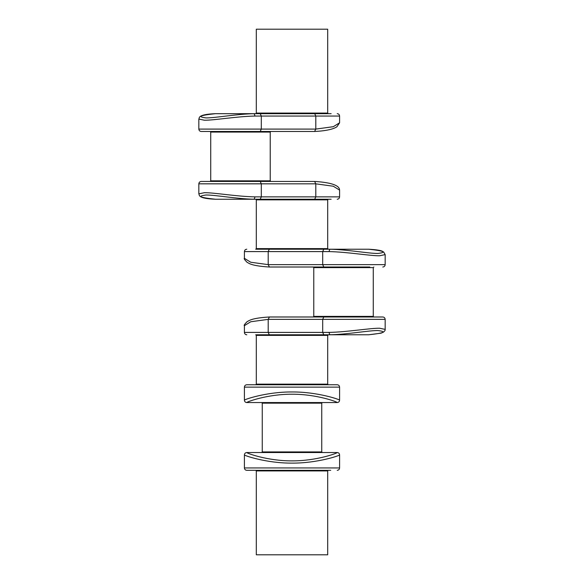 <?xml version="1.0" encoding="UTF-8"?>
<svg xmlns="http://www.w3.org/2000/svg" width="584" height="584" viewBox="0 0 584 584"><rect width="100%" height="100%" fill="white"/><g stroke="black" fill="none" stroke-linecap="round" stroke-linejoin="round"><path stroke-width="0.88" d="M292 384.754L328.296 384.754L327.69 384.155L256.31 384.155L255.704 384.754L292 384.754L246.791 384.754C245.338 384.9 244.55 385.688 244.411 387.134L339.589 387.134C339.45 385.688 338.662 384.9 337.209 384.754L292 384.754M292 452.527L261.654 452.527L262.252 451.928L321.748 451.928L322.346 452.527L292 452.527M330.712 470.324L246.791 470.324C245.338 470.186 244.55 469.39 244.411 467.945L339.589 467.945L339.589 454.907C340.122 455.44 317.638 463.265 292.022 463.119C266.392 463.273 243.929 455.454 244.411 454.907L244.411 467.945M256.31 470.923L327.69 470.923L327.69 554.8L256.31 554.8L256.31 470.923L255.704 470.324M255.704 249.215L328.296 249.215L327.69 248.616L256.31 248.616L255.704 249.215M369.796 267.012L313.177 267.012L313.776 267.611L373.264 267.611L373.264 316.389L373.862 316.988L313.177 316.988L313.776 316.389L373.264 316.389M368.599 249.215L260.566 249.215M269.29 249.215L268.202 251.594L328.967 251.594C347.407 251.93 369.964 255.901 379.585 255.77L385.163 254.617L383.666 252.011C382.505 251.835 383.995 250.12 368.577 249.215M385.163 254.617L385.163 264.632L268.202 264.632L269.392 267.012L323.784 267.012L322.697 264.632L322.697 251.594L323.784 249.215M328.296 334.785L327.69 335.384L256.31 335.384L255.704 334.785L363.051 334.785M368.599 334.785L260.566 334.785M379.585 328.23L385.163 329.383L385.163 319.368L322.697 319.368L322.697 332.406L328.967 332.406C347.407 332.07 369.964 328.099 379.585 328.23M256.31 113.077L256.31 29.2L327.69 29.2L327.69 113.077L256.31 113.077L255.704 113.676L323.434 113.676M198.837 129.093C198.983 130.539 199.772 131.334 201.217 131.473L260.216 131.473L261.303 129.093L198.837 129.093L198.837 119.078L204.415 120.231C214.043 120.362 236.52 116.398 255.033 116.055L254.157 113.676L260.566 113.676M260.566 199.246L328.296 199.246L260.566 199.246M270.224 180.843L270.224 132.072L210.736 132.072L210.736 180.843L270.224 180.843L270.823 181.441L214.204 181.441M331.157 199.246L314.71 199.246L315.798 196.866L339.589 196.866C339.45 198.312 338.654 199.1 337.209 199.246M198.837 183.821C198.983 182.376 199.772 181.588 201.217 181.441L260.216 181.441L261.303 183.821L198.837 183.821L198.837 193.844L204.415 192.691C214.043 192.559 236.52 196.523 255.033 196.866L254.157 199.246L215.445 199.246C200.078 197.611 196.932 196.195 205.999 195.005C215.167 194.888 236.637 198.91 254.157 199.246L269.494 199.246M260.216 181.441L314.63 181.441C340.341 183.047 339.406 188.931 339.589 190.114L333.281 186.223L315.798 183.829L261.303 183.821L261.303 196.866L260.216 199.246L254.157 199.246M314.601 181.441L315.798 183.821L315.798 196.866L255.033 196.866M314.71 199.246L260.216 199.246M260.216 131.473L314.601 131.473L315.798 129.093L315.798 116.055L339.589 116.055L339.589 122.801L333.281 126.699L315.798 129.093L261.303 129.093L261.303 116.055L260.216 113.676L215.445 113.676C200.078 115.311 196.932 116.72 205.999 117.91C215.167 118.034 236.637 114.004 254.157 113.676M270.224 132.072L270.823 131.473L214.204 131.473M331.157 113.676L260.216 113.676M314.601 131.473L314.63 131.473C329.091 130.772 334.72 128.283 336.917 126.764L339.589 122.801M314.71 113.676L315.798 116.055L255.033 116.055M269.392 316.988L269.37 316.988C258.982 317.594 252.106 318.864 248.733 320.777L247.039 321.726C244.579 324.222 243.703 325.536 244.411 325.66L250.74 321.755L268.202 319.368L269.392 316.988L323.784 316.988L322.697 319.368L268.202 319.368L268.202 332.406L322.697 332.406L323.784 334.785M323.784 316.988L382.783 316.988C384.228 317.127 385.017 317.922 385.163 319.368M368.555 334.785C383.929 333.143 387.075 331.734 377.994 330.544C368.811 330.427 347.305 334.457 329.843 334.785L328.967 332.406M269.29 334.785L268.202 332.406L244.411 332.406C244.55 333.851 245.346 334.647 246.791 334.785M269.392 267.012L269.37 267.012C258.982 266.406 252.106 265.136 248.733 263.223L247.039 262.274C244.579 259.778 243.703 258.464 244.411 258.34L250.74 262.245L268.202 264.632L268.202 251.594L244.411 251.594C244.55 250.149 245.346 249.353 246.791 249.215M323.784 267.012L363.051 267.012M314.506 249.215L363.051 249.215M368.555 249.215C383.929 250.857 387.075 252.266 377.994 253.456C368.811 253.573 347.305 249.543 329.843 249.215L328.967 251.594M339.589 454.907L339.589 454.907C339.45 453.461 338.654 452.666 337.209 452.527L246.791 452.527C246.273 453.038 267.37 460.988 292.029 460.871C316.689 460.98 337.786 453.016 337.209 452.527M331.259 452.527L337.202 452.527M252.741 452.527L246.798 452.527M292 470.324L328.296 470.324L327.69 470.923M244.411 454.907L244.411 454.907C244.55 453.461 245.346 452.666 246.791 452.527M337.209 470.324C338.662 470.186 339.45 469.39 339.589 467.945M339.589 387.134L339.589 400.171C340.122 399.646 317.638 391.813 292.022 391.959C266.392 391.806 243.929 399.631 244.411 400.171L244.411 387.134M337.202 402.559L246.791 402.559C246.273 402.048 267.37 394.091 292.029 394.215C316.689 394.105 337.786 402.069 337.209 402.559L337.202 402.559M252.741 384.754L253.288 384.754M339.589 400.179C339.45 401.624 338.654 402.412 337.209 402.559M244.411 400.171L244.411 400.179C244.55 401.624 245.346 402.412 246.791 402.559M262.252 451.928L262.252 403.157L321.748 403.157L322.346 402.559M328.296 199.246L327.69 199.845L256.31 199.845L256.31 248.616M321.748 403.157L321.748 451.928M313.776 267.611L313.776 316.389M256.31 335.384L256.31 384.155M210.736 132.072L210.138 131.473M327.69 199.845L327.69 248.616M339.589 190.114L339.589 196.866M215.423 199.246C196.516 198.451 199.786 194.706 198.837 193.844M210.736 180.843L210.138 181.441M256.31 199.845L255.704 199.246M215.423 113.676C196.516 114.471 199.786 118.209 198.837 119.078M339.589 116.055C339.45 114.61 338.654 113.814 337.209 113.676M327.69 113.077L328.296 113.676M327.69 335.384L327.69 384.155M244.411 325.66L244.411 332.406M368.577 334.785L381.111 333.157L383.469 332.121C384.798 331.004 385.367 330.091 385.163 329.383M244.411 258.34L244.411 251.594M385.163 264.632C385.017 266.078 384.228 266.873 382.783 267.012M373.264 267.611L373.862 267.012M262.252 403.157L261.654 402.559"/></g></svg>

